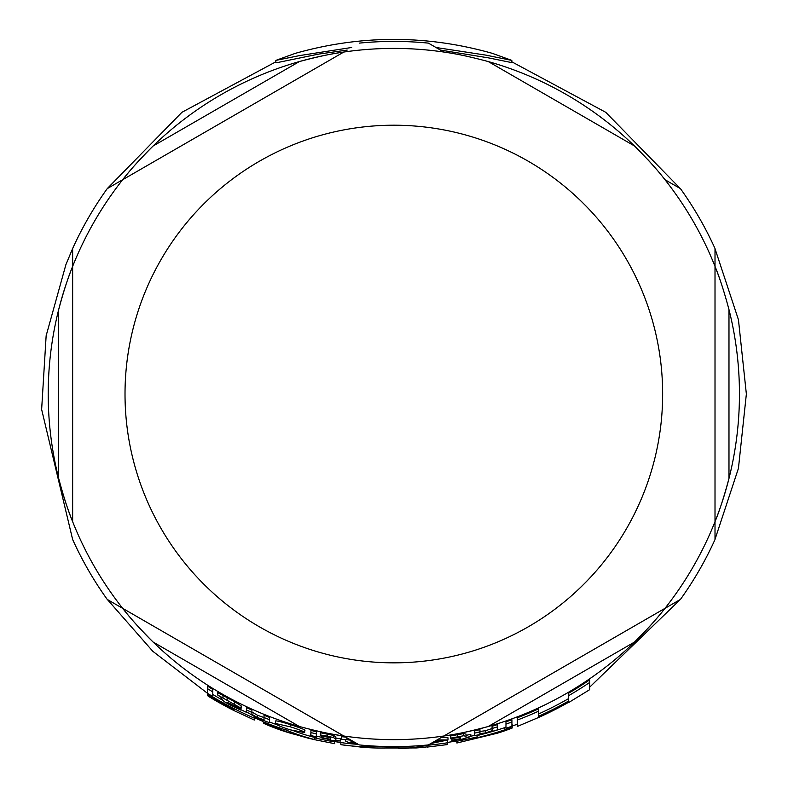 <?xml version="1.0" encoding="UTF-8"?>
<svg xmlns="http://www.w3.org/2000/svg" width="788" height="788" viewBox="0 0 788 788"><rect width="100%" height="100%" fill="white"/><g stroke="black" fill="none" stroke-linecap="round" stroke-linejoin="round"><path stroke-width="1.18" d="M275.839 61.828L181.92 112.3L107.237 188.627A352.6 352.6 0 0 0 72.644 248.525L65.916 264.601L46.147 335.747L41.636 409.435L72.644 539.524A352.6 352.6 0 0 0 107.237 599.432L359.249 744.926A352.6 352.6 0 0 0 428.416 744.926L680.428 599.432A352.6 352.6 0 0 0 715.011 539.524A352.6 352.6 0 0 1 680.428 599.432M428.416 744.926A352.6 352.6 0 0 1 359.249 744.926M72.191 520.523A345.617 345.617 0 0 1 58.686 478.464L58.686 309.586A345.617 345.617 0 0 1 72.644 266.374L72.644 521.676C68.172 510.89 63.513 496.489 58.686 478.464A345.617 345.617 0 0 1 58.686 309.586C63.513 291.56 68.172 277.159 72.644 266.374L72.644 248.525L72.644 266.374A345.617 345.617 0 0 1 122.692 179.703L107.237 188.627L122.692 179.703C129.793 170.425 139.939 159.196 153.128 145.997A345.617 345.617 0 0 1 299.381 61.562C317.406 56.736 332.211 53.564 343.795 52.047L122.692 179.703L343.795 52.047A345.617 345.617 0 0 1 443.871 52.047L428.416 43.123A352.6 352.6 0 0 0 359.249 43.123M428.416 43.123L443.871 52.047C455.454 53.564 470.259 56.736 488.274 61.562A345.617 345.617 0 0 1 634.527 145.997C647.726 159.196 657.872 170.425 664.974 179.703L680.428 188.627A352.6 352.6 0 0 1 715.011 248.525A352.6 352.6 0 0 0 680.428 188.627L664.974 179.703A345.617 345.617 0 0 1 715.011 266.374L715.011 248.525M715.011 539.524L715.011 266.374C719.493 277.159 724.152 291.56 728.979 309.586A345.617 345.617 0 0 1 728.979 478.464C724.152 496.489 719.493 510.89 715.011 521.676L715.011 266.374M299.381 726.497L153.128 642.053A345.617 345.617 0 0 1 122.692 608.356L343.795 736.002C332.211 734.495 317.406 731.323 299.381 726.497A345.617 345.617 0 0 1 153.128 642.053C139.939 628.854 129.793 617.625 122.692 608.356A345.617 345.617 0 0 1 72.644 521.676L72.644 266.374M664.205 609.331A345.617 345.617 0 0 1 634.527 642.053L488.274 726.497A345.617 345.617 0 0 1 443.871 736.002L664.974 608.356C657.872 617.625 647.726 628.854 634.527 642.053A345.617 345.617 0 0 1 488.274 726.497C470.259 731.323 455.454 734.495 443.871 736.002A345.617 345.617 0 0 1 343.795 736.002M728.979 309.586L728.979 478.464A345.617 345.617 0 0 1 664.974 608.356M123.46 178.728A345.617 345.617 0 0 1 153.128 145.997L299.381 61.562A345.617 345.617 0 0 1 343.795 52.047M445.102 52.225A345.617 345.617 0 0 1 458.774 54.559M647.322 159.077A345.617 345.617 0 0 1 655.34 168.051M662.422 176.512A345.617 345.617 0 0 1 664.974 179.703M715.474 267.526A345.617 345.617 0 0 1 720.291 280.538M342.563 735.825A345.617 345.617 0 0 1 328.882 733.49M456.892 741.212L456.892 743.005L497.307 733.224A345.814 250.19 -90 0 0 512.151 728.033L512.151 726.635A348.483 251.973 90 0 1 504.29 729.993A353.664 353.664 0 0 1 477.154 737.735L477.154 736.908A352.866 352.866 0 0 1 456.892 741.212L456.892 739.765M275.465 723.492C275.613 724.527 280.459 726.625 289.984 729.786L304.651 732.584C304.444 731.688 299.627 729.757 290.23 726.802L275.465 723.492L275.465 721.237C274.992 720.281 279.907 721.394 290.23 724.566C301.568 728.319 306.374 730.259 304.651 730.387L304.651 732.584M350.985 740.159L341.578 739.252L345.597 739.833L345.597 741.104L348.316 742.355L356.885 743.567M355.93 743.015L350.926 741.803A348.907 340.633 -90 0 0 354.334 742.089M430.898 743.498L448.008 739.962L437.163 739.883M435.823 740.651L442.58 740.7A350.089 350.089 0 0 1 433.794 741.823M221.733 699.271L224.452 701.783L231.564 705.821L240.645 710.008L240.645 709.387L232.017 705.546L227.062 702.216A343.046 334.9 -90 0 0 233.997 705.595L241.158 708.215L217.724 695.075L221.733 697.823L221.733 699.271L221.733 697.823M436 47.497L485.851 55.121L511.826 60.4L492.49 53.397C426.722 34.751 360.943 34.751 295.175 53.397L275.839 60.4L299.657 55.574L351.714 47.477M296.249 53.091L295.175 53.397M440.482 50.087L488.59 57.898L511.826 62.626L511.826 60.4M347.193 50.077L318.904 54.057L276.686 62.715L275.839 62.626L275.839 60.4M538.608 713.958A351.162 351.162 0 0 0 568.483 698.68M517.371 717.75A346.493 346.493 0 0 0 538.608 708.826L538.608 711.17A348.631 348.631 0 0 1 517.371 720.035L517.371 717.75M568.483 693.292A346.493 346.493 0 0 0 589.729 679.827L589.729 682.408A348.631 348.631 0 0 1 568.483 695.755L568.483 693.292M470.81 736.228A350.759 350.759 0 0 0 474.809 735.312M477.154 735.568A351.566 351.566 0 0 0 504.29 727.787A346.365 250.436 -90 0 0 505.975 727.088M511.924 724.497A346.365 250.436 -90 0 0 512.151 724.399L512.151 726.635M316.806 736.219A350.759 350.759 0 0 0 321.78 737.302M293.963 730.949A347.981 256.829 90 0 0 312.314 736.819M312.521 736.879A347.981 256.829 90 0 0 314.491 737.391M269.565 722.035A350.759 350.759 0 0 0 277.002 724.753M212.79 694.455A350.759 350.759 0 0 0 221.802 699.705M240.645 709.564A350.759 350.759 0 0 0 246.782 712.47M341.578 738.868L341.578 736.711L345.627 737.066M441.575 737.332L448.008 737.814L448.008 739.962M479.951 731.422L485.526 730.732L492.057 728.506L492.057 730.712L485.526 732.929L479.951 733.608L479.951 731.806A348.582 348.582 0 0 1 474.534 733.135L474.534 734.938C472.692 735.884 475.785 735.5 483.812 733.805L492.057 731.461A351.438 351.438 0 0 0 497.592 729.806L497.592 726.812A348.582 348.582 0 0 1 492.057 728.486L492.057 726.26A346.454 346.454 0 0 0 497.592 724.576L497.592 726.812M474.534 734.938L474.534 730.949A346.454 346.454 0 0 0 479.951 729.609L479.951 731.806M217.724 695.075L217.724 692.603L234.489 701.606L241.158 705.851L241.158 708.215M264.029 717.543L264.029 715.248A346.454 346.454 0 0 0 269.565 717.425L269.565 719.71A348.582 348.582 0 0 1 264.029 717.543L264.029 719.848L257.499 717.563L251.924 714.332L251.924 712.421A348.582 348.582 0 0 1 246.506 709.949L246.506 711.879L255.785 717.277L264.029 720.616A351.438 351.438 0 0 0 269.565 722.763L269.565 720.508M251.924 712.007L257.499 715.268L264.029 717.563M246.506 709.949L246.506 707.594A346.454 346.454 0 0 0 251.924 710.087L251.924 714.332M335.846 738.06A348.887 348.887 0 0 0 340.623 738.829L340.623 740.976A351.005 351.005 0 0 1 335.846 740.208L335.846 738.967L333.373 737.538L327.197 736.12L320.371 734.938L320.371 735.539L330.428 737.864L330.428 739.252A351.005 351.005 0 0 1 321.78 737.558L321.78 738.001A351.438 351.438 0 0 0 330.428 739.705L330.428 740.188A346.484 292.841 -90 0 0 340.623 741.025L340.623 740.976M320.371 734.938L320.371 732.761L333.373 735.371L335.846 736.81L335.846 738.77M466.043 735.362A348.887 348.887 0 0 0 470.81 734.317L470.81 736.485A351.005 351.005 0 0 1 466.043 737.519L466.043 736.268L463.571 735.775L450.569 738.12L450.569 738.711L460.625 737.223L460.625 738.612L460.625 737.223M450.569 738.12L450.569 735.962L463.571 733.598L466.043 734.091L466.043 736.061M207.372 690.761L207.372 686.023A346.454 346.454 0 0 0 212.79 689.411L212.79 691.913A348.582 348.582 0 0 1 207.372 688.554L207.372 693.253A352.561 352.561 0 0 0 212.79 696.562L212.79 691.913M505.975 726.053L505.975 721.828A346.454 346.454 0 0 0 511.924 719.73L511.924 721.995A348.582 348.582 0 0 1 505.975 724.083L505.975 728.279A352.561 352.561 0 0 0 511.924 726.221L511.924 721.995M310.925 732.604L310.925 730.417A346.454 346.454 0 0 0 316.343 731.697L316.343 733.884A348.582 348.582 0 0 1 310.925 732.604L310.925 735.549A351.438 351.438 0 0 0 316.343 736.819L316.343 734.652M316.343 735.234L316.806 737.627L310.413 736.13L316.806 737.627M310.413 736.13L310.413 733.963L310.925 733.943M427.382 747.063L447.623 744.552L447.623 742.769A352.866 352.866 0 0 1 427.352 745.29A352.728 235.504 90 0 1 398.856 748.6L398.856 746.857A352.866 352.866 0 0 1 378.585 746.561A351.221 260.897 90 0 1 340.859 744.67L340.859 742.552A349.114 259.331 -90 0 0 358.244 744.345M361.978 747.221A352.463 261.833 -90 0 0 378.585 748.009L416.143 747.95M427.352 746.837L427.352 746.837A352.334 235.267 -90 0 1 416.123 747.95M447.623 742.769L447.623 740.631M463.571 735.775L463.571 733.598M466.043 737.519L466.043 736.268M460.625 738.612A351.005 351.005 0 0 1 451.967 740.178L451.967 738.395M451.967 740.178L451.967 740.631A351.438 351.438 0 0 0 460.625 739.065L460.625 739.548A353.704 298.947 -90 0 0 470.81 736.534L470.81 736.485M330.428 737.864L330.428 737.105M321.78 737.558L321.78 735.756M333.373 737.538L333.373 735.371M335.846 740.208L335.846 738.967M227.131 700.473L227.131 698.05M240.645 709.387L240.645 708.284M492.057 730.712L492.057 728.506M345.597 741.104L345.597 739.833M209.381 696.799A354.531 354.531 0 0 1 207.697 695.765L207.697 694.918A353.802 353.802 0 0 0 233.987 709.663L233.987 710.293A354.364 354.364 0 0 1 209.381 696.602L209.381 696.897A354.62 354.62 0 0 0 233.987 710.579L254.268 720.035L254.268 716.607M254.268 718.114A352.866 352.866 0 0 1 207.697 693.804L207.697 693.45M207.697 693.804L207.697 694.918M233.987 710.293L233.987 709.663M209.381 696.602L209.381 695.952M314.451 739.656L334.762 743.695L334.762 740.592M307.537 737.992A347.981 250.495 -90 0 0 314.491 739.597L314.491 739.666M334.762 741.912A352.866 352.866 0 0 1 314.491 737.854L314.491 739.538A350.089 258.385 -90 0 1 286.103 730.043A352.866 352.866 0 0 1 262.207 721.424A348.247 262.926 90 0 0 293.51 734.071A345.499 255.056 90 0 1 284.793 731.471A345.499 255.056 90 0 1 263.763 723.374L263.763 722.182M314.491 737.854L314.491 737.341M286.103 730.043L286.103 728.516M262.207 721.424L262.207 719.73M477.154 736.908L477.154 735.243M504.29 729.993L504.29 727.787M568.483 702.66L589.729 689.638L589.729 682.408M517.371 720.035L517.371 726.438L538.608 717.464A354.364 354.364 0 0 0 568.483 702.354M568.483 695.755L568.483 701.103A353.26 353.26 0 0 1 538.608 716.262L538.608 711.17M634.527 145.997L488.274 61.562M354.915 660.009A268.816 268.816 0 0 1 125.016 394.03A268.816 268.816 0 0 1 406.844 125.528A268.816 268.816 0 0 1 661.388 420.024A268.816 268.816 0 0 1 354.915 660.009M457.385 736.711L457.385 734.544M327.197 736.12L327.197 733.953M257.499 717.563L257.499 715.268M223.024 697.833L223.024 695.38M234.489 703.999L234.489 701.606M232.017 705.546L232.017 704.649M485.526 732.929L485.526 730.732M346.887 739.38L346.887 737.795M290.23 726.802L290.23 724.566M715.011 248.703L738.445 319.721L746.364 394.03L738.435 468.358L715.011 539.356M680.28 599.52L589.729 687.116M680.29 188.539L605.765 112.32L511.826 61.819M107.385 599.52L152.783 651.272L207.372 693.213M517.371 724.202L512.151 726.063M456.892 740.868L447.623 742.434M262.207 721.04L254.268 717.75M334.762 741.577L340.859 742.552M361.919 747.211L340.859 744.67M307.487 737.982L284.793 731.471"/></g></svg>
